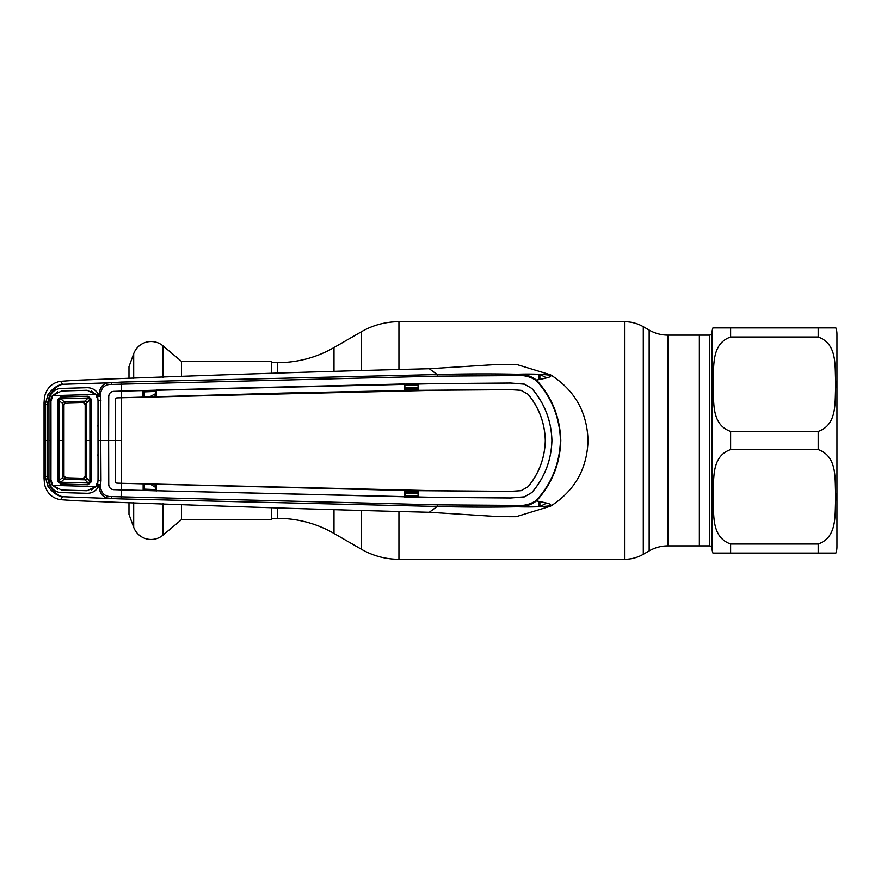 <?xml version="1.0" encoding="UTF-8"?>
<svg xmlns="http://www.w3.org/2000/svg" width="881" height="881" viewBox="0 0 881 881"><rect width="100%" height="100%" fill="white"/><g stroke="black" fill="none" stroke-linecap="round" stroke-linejoin="round"><path stroke-width="1.32" d="M271.568 518.369L277.713 518.369A112.581 112.581 0 0 1 333.998 533.446L361.419 549.27A75.05 75.05 0 0 0 398.939 559.325L624.53 559.325A37.531 37.531 0 0 0 643.295 554.303L649.165 550.911L649.165 330.089L643.295 326.697A37.531 37.531 0 0 0 624.53 321.675L398.939 321.675A75.05 75.05 0 0 0 361.419 331.73L333.998 347.555A112.581 112.581 0 0 1 277.713 362.631L271.568 362.631M649.165 550.911A37.531 37.531 0 0 1 667.93 545.879L667.93 335.121A37.531 37.531 0 0 1 649.165 330.089M709.425 335.121A2.5 2.5 0 0 0 711.914 332.798L711.914 548.202A2.5 2.5 0 0 0 709.425 545.879L709.425 335.121L699.36 335.121L699.36 545.879L667.93 545.879M709.425 545.879L699.36 545.879L699.36 335.121L667.93 335.121M271.568 373.225L271.568 361.386L181.508 361.386L181.508 376.705M181.508 504.295L181.508 519.614L271.568 519.614L271.568 507.775M181.508 361.386L163.007 345.859L163.007 377.376M181.508 519.614L163.007 535.141A18.534 18.534 0 0 1 133.692 527.279L128.978 514.328L128.978 502.445M128.978 378.555L128.978 366.672L133.692 353.721A18.534 18.534 0 0 1 163.007 345.859M836.95 546.826L836.95 334.174L836.95 546.826A18.765 18.765 0 0 1 835.882 553.081L818.185 553.081L835.882 553.081M836.95 334.174A18.765 18.765 0 0 0 835.882 327.919L712.938 327.919L730.624 327.919L730.624 336.994L818.185 336.994C838.668 344.262 834.307 368.544 835.882 384.259C834.34 399.952 838.536 424.356 818.185 431.426L730.624 431.426C710.152 424.168 714.513 399.875 712.938 384.171C714.469 368.467 710.273 344.064 730.624 336.994L818.185 336.994L818.185 327.919M818.185 449.574C838.668 456.832 834.307 481.125 835.882 496.829C834.34 512.533 838.536 536.936 818.185 544.006L730.624 544.006C710.152 536.738 714.513 512.456 712.938 496.741C714.469 481.048 710.273 456.644 730.624 449.574L818.185 449.574L818.185 431.426M711.914 548.202A18.765 18.765 0 0 0 712.938 553.081L818.185 553.081L730.624 553.081L730.624 544.006M711.914 332.798A18.765 18.765 0 0 1 712.938 327.919M405.15 390.085L418.079 389.82M100.511 484.924L100.511 486.631C101.216 493.481 104.993 496.807 111.843 496.587L437.394 504.846L517.698 505.408C524.338 505.881 530.494 504.251 536.166 500.54C551.55 483.735 559.644 463.714 560.448 440.5C559.699 417.407 551.605 397.386 536.166 380.46L536.485 380.085C551.902 397.034 560.019 417.176 560.801 440.5C560.063 463.703 551.947 483.845 536.485 500.915C555.272 504.637 549.634 504.406 550.581 506.168C574.621 490.904 587.109 469.011 588.034 440.5C587.109 411.989 574.621 390.096 550.581 374.832L516.178 364.327L498.723 364.36L429.289 368.732L437.185 374.546C464.926 373.786 491.598 373.687 517.235 374.249C524.25 373.852 530.659 375.802 536.485 380.085C553.72 376.727 550.504 376.429 550.581 374.832C551.352 375.956 543.709 373.379 517.235 374.249L517.698 375.592L437.394 376.154L111.843 384.413C104.993 384.193 101.216 387.519 100.511 394.369L100.996 480.773L100.511 484.924L97.615 484.286L98 480.696M536.166 500.54L536.485 500.915C530.67 505.198 524.25 507.148 517.235 506.751C491.598 507.313 464.926 507.214 437.185 506.454L429.289 512.268L498.723 516.64L515.737 516.695M516.178 516.673L550.581 506.168C551.286 505 544.546 507.61 517.235 506.751L517.698 505.408M418.079 493.514L405.15 493.239M405.15 495.783L418.079 496.058M405.15 492.611L418.079 492.875M418.079 491.18L405.15 490.915M437.394 504.846L437.185 506.454L121.104 498.91L62.518 496.708L60.591 499.681L75.59 500.716C204.744 505.76 322.644 509.603 429.289 512.268M47.882 394.798L50.283 395.613C52.585 391.076 56.296 388.675 61.417 388.422L87.065 387.695C92.153 387.739 95.952 389.953 98.441 394.336L99.234 394.314C99.707 386.451 103.672 382.596 111.127 382.761L62.518 384.292C57.794 385.415 53.455 389.193 49.512 395.613L47.122 404.544L47.122 476.456L49.512 485.387C53.455 491.807 57.794 495.585 62.518 496.708C57.111 495.761 52.232 492.259 47.882 486.202L45.206 476.335L45.206 404.665L47.882 394.798C52.232 388.741 57.111 385.239 62.518 384.292L60.591 381.319L75.59 380.284C204.744 375.24 322.644 371.397 429.289 368.732M47.122 404.544L45.206 404.665L44.05 402.705L44.05 478.295L45.206 476.335L47.122 476.456M44.05 478.295L44.491 484.087C46.715 493.041 52.078 498.239 60.591 499.681M91.305 489.968L96.91 485.75L97.615 484.286L99.223 484.979L98.441 486.664C95.952 491.047 92.153 493.261 87.065 493.305L61.417 492.578C56.296 492.325 52.585 489.924 50.283 485.387L47.882 486.202M57.805 391.737L51.715 396.417L50.536 401.02L50.536 479.98L51.715 484.583L50.283 485.387L48.951 480.101L48.973 440.5L50.977 440.5L50.944 401.152L52.805 395.613L95.864 394.435L87.076 390.261L61.483 390.977L52.805 395.613M44.05 402.705L44.491 396.913C46.715 387.959 52.078 382.761 60.591 381.319M50.558 440.5L48.973 440.5L48.951 400.899L50.283 395.613L51.715 396.417M111.843 496.587L111.127 498.239C103.672 498.404 99.707 494.549 99.234 486.686L96.91 485.75M100.511 486.631L99.234 486.686M405.15 496.906L405.15 490.651L418.079 490.838L418.079 497.104L121.237 489.88L121.104 498.91M121.336 489.913L437.328 497.402L510.694 497.985L524.503 496.851L531.937 492.49C544.689 477.546 551.352 460.223 551.924 440.5C551.352 420.777 544.689 403.454 531.937 388.51L524.503 384.182L510.694 383.048L418.519 383.731L418.552 390.316L510.484 389.611L521.078 390.305L528.093 394.259C539.084 407.639 544.821 423.056 545.317 440.5L545.284 440.5C544.799 457.9 539.062 473.306 528.06 486.719L521.078 490.695L528.093 486.741C539.084 473.361 544.821 457.944 545.317 440.5M531.904 388.532C544.656 403.487 551.319 420.81 551.891 440.5C551.319 460.19 544.656 477.513 531.904 492.468L524.503 496.818L510.694 497.952L404.665 497.049L404.665 490.486L121.303 483.306L437.24 490.772L510.484 491.356L521.078 490.695M418.508 497.269L418.552 490.684L510.484 491.389L521.078 490.651M528.093 394.259L528.06 394.281C539.062 407.694 544.799 423.1 545.284 440.5M528.06 394.281L521.078 390.349M121.413 483.273L121.413 397.727L437.24 390.228L510.484 389.644L521.078 390.305M121.633 440.5L115.224 440.5L115.345 398.807L116.81 397.871L121.413 397.727M115.345 482.193L115.191 440.5L115.345 482.193L116.81 483.129L121.303 483.273L121.237 489.88L113.583 489.627C110.687 489.307 109.079 487.645 108.748 484.638L108.627 440.5L108.715 484.638C109.046 487.667 110.665 489.34 113.583 489.66L121.226 489.913M116.81 483.129L121.303 483.273M116.81 397.871L121.303 397.694L121.237 391.12L113.583 391.373C110.687 391.693 109.079 393.355 108.748 396.362L108.627 440.5L115.191 440.5L115.345 398.807M405.15 390.349L418.552 390.316L405.15 390.349L404.698 383.951L404.665 390.514L283.957 393.036L121.303 397.727M404.698 383.951L156.411 390.052L156.455 396.626L142.733 397.023L142.766 390.459L121.336 391.087L437.328 383.598L510.694 383.015L524.503 384.149L531.937 388.51M143.14 396.868L143.14 390.558L156.036 390.162L156.036 396.461L155.144 396.472L154.891 394.016L151.003 396.098M418.079 490.838L405.15 490.651M150.673 484.374L154.891 486.984L155.144 484.528L156.036 484.55L156.036 490.838L143.14 490.442L143.14 484.132L156.455 484.374L156.411 490.948M143.14 490.442L143.14 484.132M115.312 481.907L116.171 483.085M100.996 480.773L98.044 480.696L98 440.5L108.583 440.5L108.715 396.362C109.046 393.333 110.665 391.66 113.583 391.34L121.226 391.087M115.312 399.093L116.171 397.915M405.15 384.094L418.079 383.896L418.079 390.162M536.166 380.46C530.494 376.749 524.338 375.119 517.698 375.592M121.336 391.087L121.104 382.09L437.185 374.546L437.394 376.154M111.843 384.413L111.127 382.761L121.104 382.09M99.234 394.314L100.511 394.369M96.91 395.25L98.441 394.336L99.223 396.021L97.615 396.714L96.91 395.25L91.305 391.032M50.536 401.02L48.951 400.899M48.951 480.101L50.536 479.98M51.715 484.583L57.805 489.263M100.963 440.5L98 440.5L98.044 400.304L100.996 400.227M98 400.304L97.615 396.714L100.511 396.076M156.036 489.616L144.308 489.142L144.33 484.198A1.872 0.551 -179.7 0 1 143.856 484.154M154.891 486.984L156.036 487.017M156.036 393.983L154.891 394.016M156.036 391.384L144.308 391.858A1.872 0.617 179.7 0 0 143.14 392.045M546.594 377.905A71.647 71.647 0 0 0 539.877 374.612L539.877 379.425M539.877 501.575L539.877 506.388A71.647 71.647 0 0 0 546.594 503.095M418.079 388.125L405.15 388.389M418.079 384.942L405.15 385.217M405.15 387.761L418.079 387.486M58.983 440.5L62.452 440.5L62.441 403.443A1.872 1.454 -47.3 0 1 64.005 401.769L84.972 401.174A1.872 1.421 44.7 0 1 86.69 402.859L85.171 404.61L83.299 402.738A1.872 1.872 0 0 0 83.243 402.738L65.778 403.234A1.872 1.872 134.1 0 0 63.961 405.106L58.972 400.249L58.972 480.751L57.397 480.828L57.397 400.172L58.972 400.249L60.723 398.752L65.778 403.234L83.243 402.738L88.122 397.992L60.723 398.752L60.701 396.979L88.111 396.208L88.122 397.992L89.906 399.6L86.69 402.859L86.679 440.5L89.917 440.5L89.906 399.6L91.602 399.511L91.602 481.489L88.111 484.792L60.701 484.021L57.397 480.828M63.961 440.5L63.961 475.894L62.441 477.557A1.872 1.454 47.3 0 0 64.005 479.231L84.972 479.826L88.122 483.008L60.723 482.248L65.778 477.766A1.872 1.872 -134.1 0 1 63.961 475.894L63.961 405.106L63.961 440.5L62.452 440.5L62.441 477.557L58.972 480.751L60.723 482.248L60.701 484.021M91.602 481.489L89.906 481.4L88.122 483.008L88.111 484.792M57.397 400.172L60.701 396.979M95.864 486.565L52.805 485.387L61.483 490.023L87.076 490.739L95.864 486.565L98.011 480.563L98.132 440.5M98.099 454.189L97.582 455.444M97.582 425.556L98.099 426.811M98 440.5L98.011 400.437L95.864 394.435M52.805 485.387L50.944 479.848L50.977 440.5M83.243 478.262L84.983 479.826A1.872 1.421 -44.7 0 0 86.679 478.13L85.171 476.39A1.872 1.872 -0 0 1 83.243 478.262L65.778 477.766L63.961 475.894A1.872 1.872 0 0 0 65.778 477.766L83.243 478.262A1.872 1.872 0 0 0 83.299 478.262A1.872 1.872 0 0 1 83.243 478.262M85.171 476.39A1.872 1.872 0 0 1 83.299 478.262L85.171 476.39L85.171 440.5L85.171 476.39M91.613 440.5L89.917 440.5L89.906 481.4L86.69 478.141L86.679 440.5L85.171 440.5L85.171 404.61A1.872 1.872 0 0 0 83.243 402.738M84.983 479.826A1.872 1.421 -44.7 0 0 86.69 478.141L86.679 478.13M86.679 402.87A1.872 1.421 44.7 0 0 84.972 401.174L84.983 401.174M85.171 404.61A1.872 1.872 0 0 0 83.299 402.738A1.872 1.872 0 0 1 85.171 404.61L85.171 440.5M88.111 396.208L91.602 399.511M63.994 479.242A1.872 1.454 47.5 0 1 62.441 477.557M63.994 401.758A1.872 1.454 -47.5 0 0 62.441 403.443M643.295 554.303L643.295 326.697M624.53 559.325L624.53 321.675M398.939 559.325L398.939 511.828M398.939 369.172L398.939 321.675M361.419 549.27L361.419 510.881M361.419 370.119L361.419 331.73M333.998 533.446L333.998 510.033M333.998 370.967L333.998 347.555M277.713 518.369L277.713 508.007M277.713 372.993L277.713 362.631M163.007 503.624L163.007 535.141M133.692 353.721L133.692 378.401M133.692 502.599L133.692 527.279M818.185 553.081L818.185 544.006M730.624 431.426L730.624 449.574M550.493 376.561A74.775 74.775 0 0 0 547.431 374.799M47.233 440.5L45.327 440.5M143.14 488.955A1.872 0.617 -179.7 0 0 144.308 489.142M143.845 396.846A1.872 0.551 179.7 0 1 144.33 396.802L144.308 391.858M547.431 506.201A74.775 74.775 0 0 0 550.493 504.439M538.93 374.293L538.93 379.612M538.93 501.388L538.93 506.718M65.778 403.234A1.872 1.872 -0 0 0 63.961 405.106"/></g></svg>
